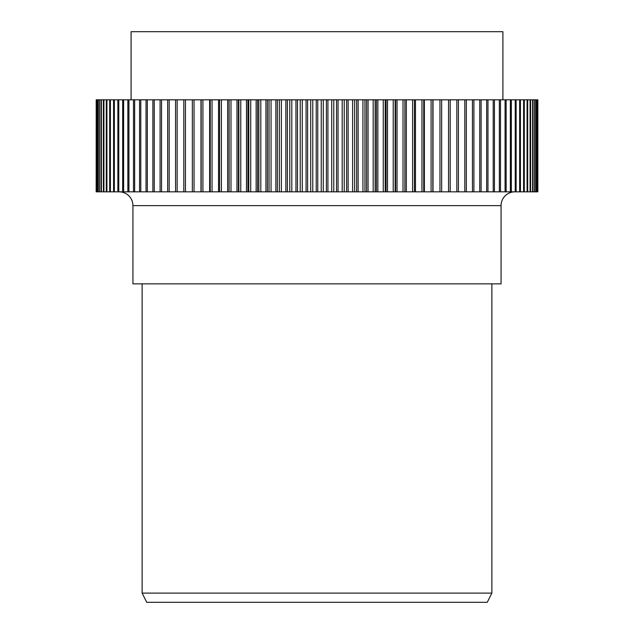 <?xml version="1.0" encoding="UTF-8"?>
<svg xmlns="http://www.w3.org/2000/svg" width="634" height="634" viewBox="0 0 634 634"><rect width="100%" height="100%" fill="white"/><g stroke="black" fill="none" stroke-linecap="round" stroke-linejoin="round"><path stroke-width="0.95" d="M142.135 593.099L146.739 602.3L487.261 602.3L491.865 593.099L142.135 593.099L491.865 593.099L491.865 283.866L491.865 593.099L487.261 602.3L146.739 602.3L142.135 593.099L142.135 283.866L142.135 593.099M119.129 191.833A13.805 13.805 0 0 1 132.934 205.638L132.934 283.866L501.066 283.866L501.066 205.638A13.805 13.805 0 0 1 514.871 191.833A13.805 13.805 0 0 0 501.066 205.638L132.934 205.638A13.805 13.805 0 0 0 119.129 191.833M502.905 99.807L502.905 31.7L131.095 31.7L131.095 99.807L131.095 31.7L502.905 31.7L502.905 99.807M96.21 191.833L96.21 99.807L96.162 191.833L96.21 99.807L96.162 191.833L96.764 191.833L96.764 99.807L96.614 191.833L97.81 191.833L97.81 99.807L97.565 191.833L99.356 191.833L99.356 99.807L99.015 191.833L101.392 191.833L101.392 99.807L100.957 99.807L100.957 191.833L103.913 191.833L103.913 99.807L103.39 99.807L103.39 191.833L106.924 191.833L106.924 99.807L106.298 99.807L106.298 191.833L110.411 191.833L110.411 99.807L109.69 99.807L109.69 191.833L114.358 191.833L114.358 99.807L113.557 99.807L113.557 191.833L118.772 191.833L118.772 99.807L117.876 99.807L117.876 191.833L123.63 191.833L123.63 99.807L122.655 99.807L122.655 191.833L128.932 191.833L128.932 99.807L127.87 99.807L127.87 191.833L134.654 191.833L134.654 99.807L133.505 99.807L133.505 191.833L140.796 191.833L140.796 99.807L139.567 99.807L139.567 191.833L147.334 191.833L147.334 99.807L146.026 99.807L146.026 191.833L154.252 191.833L154.252 99.807L152.873 99.807L152.873 191.833L161.543 191.833L161.543 99.807L160.093 99.807L160.093 191.833L169.183 191.833L169.183 99.807L167.669 99.807L167.669 191.833L177.163 191.833L177.163 99.807L175.578 99.807L175.578 191.833L185.453 191.833L185.453 99.807L183.812 99.807L183.812 191.833L194.044 191.833L194.044 99.807L192.348 99.807L192.348 191.833L202.92 191.833L202.92 99.807L201.168 99.807L201.168 191.833L212.041 191.833L212.041 99.807L210.25 99.807L210.25 191.833L221.409 191.833L221.409 99.807L219.57 99.807L219.57 191.833L230.99 191.833L230.99 99.807L229.112 99.807L229.112 191.833L240.769 191.833L240.769 99.807L238.852 99.807L238.852 191.833L250.723 191.833L250.723 99.807L248.774 99.807L248.774 191.833L260.82 191.833L260.82 99.807L258.846 99.807L258.846 191.833L271.051 191.833L271.051 99.807L269.046 99.807L269.046 191.833L281.385 191.833L281.385 99.807L279.364 99.807L279.364 191.833L291.798 191.833L291.798 99.807L289.762 99.807L289.762 191.833L302.267 191.833L302.267 99.807L300.223 99.807L300.223 191.833L312.768 191.833L312.768 99.807L310.723 99.807L310.723 191.833L333.777 191.833L333.777 99.807L331.733 99.807L331.733 191.833L344.238 191.833L344.238 99.807L342.202 99.807L342.202 191.833L354.636 191.833L354.636 99.807L352.615 99.807L352.615 191.833L364.954 191.833L364.954 99.807L362.949 99.807L362.949 191.833L375.154 191.833L375.154 99.807L373.18 99.807L373.18 191.833L385.226 191.833L385.226 99.807L383.277 99.807L383.277 191.833L395.148 191.833L395.148 99.807L393.231 99.807L393.231 191.833L404.888 191.833L404.888 99.807L403.01 99.807L403.01 191.833L414.43 191.833L414.43 99.807L412.591 99.807L412.591 191.833L423.75 191.833L423.75 99.807L421.959 99.807L421.959 191.833L432.832 191.833L432.832 99.807L431.08 99.807L431.08 191.833L441.652 191.833L441.652 99.807L439.956 99.807L439.956 191.833L450.188 191.833L450.188 99.807L448.547 99.807L448.547 191.833L458.422 191.833L458.422 99.807L456.837 99.807L456.837 191.833L466.331 191.833L466.331 99.807L464.817 99.807L464.817 191.833L473.907 191.833L473.907 99.807L472.457 99.807L472.457 191.833L481.127 191.833L481.127 99.807L479.748 99.807L479.748 191.833L487.974 191.833L487.974 99.807L486.666 99.807L486.666 191.833L494.433 191.833L494.433 99.807L493.204 99.807L493.204 191.833L500.495 191.833L500.495 99.807L499.346 99.807L499.346 191.833L506.13 191.833L506.13 99.807L505.068 99.807L505.068 191.833L511.345 191.833L511.345 99.807L510.37 99.807L510.37 191.833L516.124 191.833L516.124 99.807L515.228 99.807L515.228 191.833L520.443 191.833L520.443 99.807L519.642 99.807L519.642 191.833L524.31 191.833L524.31 99.807L523.589 99.807L523.589 191.833L527.702 191.833L527.702 99.807L527.076 99.807L527.076 191.833L530.61 191.833L530.61 99.807L530.087 99.807L530.087 191.833L533.043 191.833L533.043 99.807L532.608 99.807L532.608 191.833L534.985 191.833L534.985 99.807L534.644 191.833L536.435 191.833L536.435 99.807L536.19 191.833L537.386 191.833L537.386 99.807L537.236 191.833L537.838 191.833L537.838 99.807L537.79 191.833M132.934 283.866L501.066 283.866L501.066 205.638L132.934 205.638L132.934 283.866M537.386 191.833L537.386 99.807L321.232 99.807L321.232 191.833L323.277 191.833L323.277 99.807L96.21 99.807M317.769 191.833L316.231 191.833L316.231 99.807L317.769 99.807L317.769 191.833L317.769 99.807L321.232 99.807L321.232 191.833L317.769 191.833M316.231 191.833L312.768 191.833L312.768 99.807L316.231 99.807L316.231 191.833M310.723 191.833L307.609 191.833L307.609 99.807L310.723 99.807L310.723 191.833M307.609 191.833L306.079 191.833L306.079 99.807L307.609 99.807L307.609 191.833M306.079 191.833L302.267 191.833L302.267 99.807L306.079 99.807L306.079 191.833M537.386 99.807L537.79 99.807M537.236 191.833L536.435 191.833L536.435 99.807L537.236 99.807L537.236 191.833M536.19 191.833L534.985 191.833L534.985 99.807L536.19 99.807L536.19 191.833M534.644 191.833L533.043 191.833L533.043 99.807L534.644 99.807L534.644 191.833M532.608 191.833L530.61 191.833L530.61 99.807L532.608 99.807L532.608 191.833M530.087 191.833L527.702 191.833L527.702 99.807L530.087 99.807L530.087 191.833M527.076 191.833L524.31 191.833L524.31 99.807L527.076 99.807L527.076 191.833M523.589 191.833L520.443 191.833L520.443 99.807L523.589 99.807L523.589 191.833M516.124 191.833L516.124 99.807L519.642 99.807L519.642 191.833M515.228 191.833L511.345 191.833L511.345 99.807L515.228 99.807L515.228 191.833M510.37 191.833L506.13 191.833L506.13 99.807L510.37 99.807L510.37 191.833M493.204 191.833L487.974 191.833L487.974 99.807L493.204 99.807L493.204 191.833M486.666 191.833L481.127 191.833L481.127 99.807L486.666 99.807L486.666 191.833M499.346 191.833L494.433 191.833L494.433 99.807L499.346 99.807L499.346 191.833M505.068 191.833L500.495 191.833L500.495 99.807L505.068 99.807L505.068 191.833M421.959 191.833L415.468 191.833L415.468 99.807L421.959 99.807L421.959 191.833M415.468 191.833L414.43 191.833L414.43 99.807L415.468 99.807L415.468 191.833M431.08 191.833L424.368 191.833L424.368 99.807L431.08 99.807L431.08 191.833M424.368 191.833L423.75 191.833L423.75 99.807L424.368 99.807L424.368 191.833M439.956 191.833L433.022 191.833L433.022 99.807L439.956 99.807L439.956 191.833M432.832 191.833L432.832 99.807L433.022 191.833M448.547 191.833L441.652 191.833L441.652 99.807L448.547 99.807L448.547 191.833M472.457 191.833L466.331 191.833L466.331 99.807L472.457 99.807L472.457 191.833M479.748 191.833L473.907 191.833L473.907 99.807L479.748 99.807L479.748 191.833M456.837 191.833L450.188 191.833L450.188 99.807L456.837 99.807L456.837 191.833M464.817 191.833L458.422 191.833L458.422 99.807L464.817 99.807L464.817 191.833M412.591 191.833L406.346 191.833L406.346 99.807L412.591 99.807L412.591 191.833M406.346 191.833L404.952 191.833L404.952 99.807L406.346 99.807L406.346 191.833M404.952 191.833L404.888 99.807L404.952 191.833M403.01 191.833L397.027 191.833L397.027 99.807L403.01 99.807L403.01 191.833M397.027 191.833L395.6 191.833L395.6 99.807L397.027 99.807L397.027 191.833M395.6 191.833L395.148 191.833L395.148 99.807L395.6 99.807L395.6 191.833M393.231 191.833L387.525 191.833L387.525 99.807L393.231 99.807L393.231 191.833M387.525 191.833L386.074 191.833L386.074 99.807L387.525 99.807L387.525 191.833M386.074 191.833L385.226 191.833L385.226 99.807L386.074 99.807L386.074 191.833M383.277 191.833L377.856 191.833L377.856 99.807L383.277 99.807L383.277 191.833M377.856 191.833L376.39 191.833L376.39 99.807L377.856 99.807L377.856 191.833M376.39 191.833L375.154 191.833L375.154 99.807L376.39 99.807L376.39 191.833M373.18 191.833L368.061 191.833L368.061 99.807L373.18 99.807L373.18 191.833M368.061 191.833L366.563 191.833L366.563 99.807L368.061 99.807L368.061 191.833M366.563 191.833L364.954 191.833L364.954 99.807L366.563 99.807L366.563 191.833M362.949 191.833L358.139 191.833L358.139 99.807L362.949 99.807L362.949 191.833M358.139 191.833L356.633 191.833L356.633 99.807L358.139 99.807L358.139 191.833M356.633 191.833L354.636 191.833L354.636 99.807L356.633 99.807L356.633 191.833M352.615 191.833L348.129 191.833L348.129 99.807L352.615 99.807L352.615 191.833M348.129 191.833L346.608 191.833L346.608 99.807L348.129 99.807L348.129 191.833M346.608 191.833L344.238 191.833L344.238 99.807L346.608 99.807L346.608 191.833M342.202 191.833L338.049 191.833L338.049 99.807L342.202 99.807L342.202 191.833M338.049 191.833L336.519 191.833L336.519 99.807L338.049 99.807L338.049 191.833M336.519 191.833L333.777 191.833L333.777 99.807L336.519 99.807L336.519 191.833M331.733 191.833L327.921 191.833L327.921 99.807L331.733 99.807L331.733 191.833M327.921 191.833L326.391 191.833L326.391 99.807L327.921 99.807L327.921 191.833M326.391 191.833L323.277 191.833L323.277 99.807L326.391 99.807L326.391 191.833M300.223 191.833L297.481 191.833L297.481 99.807L300.223 99.807L300.223 191.833M297.481 191.833L295.951 191.833L295.951 99.807L297.481 99.807L297.481 191.833M295.951 191.833L291.798 191.833L291.798 99.807L295.951 99.807L295.951 191.833M289.762 191.833L287.392 191.833L287.392 99.807L289.762 99.807L289.762 191.833M287.392 191.833L285.871 191.833L285.871 99.807L287.392 99.807L287.392 191.833M285.871 191.833L281.385 191.833L281.385 99.807L285.871 99.807L285.871 191.833M279.364 191.833L277.367 191.833L277.367 99.807L279.364 99.807L279.364 191.833M277.367 191.833L275.861 191.833L275.861 99.807L277.367 99.807L277.367 191.833M275.861 191.833L271.051 191.833L271.051 99.807L275.861 99.807L275.861 191.833M269.046 191.833L267.437 191.833L267.437 99.807L269.046 99.807L269.046 191.833M267.437 191.833L265.939 191.833L265.939 99.807L267.437 99.807L267.437 191.833M265.939 191.833L260.82 191.833L260.82 99.807L265.939 99.807L265.939 191.833M258.846 191.833L257.61 191.833L257.61 99.807L258.846 99.807L258.846 191.833M257.61 191.833L256.144 191.833L256.144 99.807L257.61 99.807L257.61 191.833M256.144 191.833L250.723 191.833L250.723 99.807L256.144 99.807L256.144 191.833M248.774 191.833L247.926 191.833L247.926 99.807L248.774 99.807L248.774 191.833M247.926 191.833L246.475 191.833L246.475 99.807L247.926 99.807L247.926 191.833M246.475 191.833L240.769 191.833L240.769 99.807L246.475 99.807L246.475 191.833M238.852 191.833L238.4 191.833L238.4 99.807L238.852 99.807L238.852 191.833M238.4 191.833L236.973 191.833L236.973 99.807L238.4 99.807L238.4 191.833M236.973 191.833L230.99 191.833L230.99 99.807L236.973 99.807L236.973 191.833M229.112 191.833L229.048 99.807L229.112 191.833M229.048 191.833L227.654 191.833L227.654 99.807L229.048 99.807L229.048 191.833M227.654 191.833L221.409 191.833L221.409 99.807L227.654 99.807L227.654 191.833M175.578 99.807L175.578 191.833L169.183 191.833L169.183 99.807L175.578 99.807M183.812 99.807L183.812 191.833L177.163 191.833L177.163 99.807L183.812 99.807M160.093 99.807L160.093 191.833L154.252 191.833L154.252 99.807L160.093 99.807M167.669 99.807L167.669 191.833L161.543 191.833L161.543 99.807L167.669 99.807M192.348 99.807L192.348 191.833L185.453 191.833L185.453 99.807L192.348 99.807M201.168 99.807L201.168 191.833L200.978 99.807L200.978 191.833L194.044 191.833L194.044 99.807L200.978 99.807M210.25 99.807L210.25 191.833L209.632 191.833L209.632 99.807L210.25 99.807M209.632 191.833L202.92 191.833L202.92 99.807L209.632 99.807L209.632 191.833M219.57 99.807L219.57 191.833L218.532 191.833L218.532 99.807L219.57 99.807M218.532 191.833L212.041 191.833L212.041 99.807L218.532 99.807L218.532 191.833M133.505 99.807L133.505 191.833L128.932 191.833L128.932 99.807L133.505 99.807M139.567 99.807L139.567 191.833L134.654 191.833L134.654 99.807L139.567 99.807M152.873 99.807L152.873 191.833L147.334 191.833L147.334 99.807L152.873 99.807M146.026 99.807L146.026 191.833L140.796 191.833L140.796 99.807L146.026 99.807M127.87 99.807L127.87 191.833L123.63 191.833L123.63 99.807L127.87 99.807M122.655 99.807L122.655 191.833L118.772 191.833L118.772 99.807L122.655 99.807M117.876 99.807L117.876 191.833L114.358 191.833L114.358 99.807M113.557 99.807L113.557 191.833L110.411 191.833L110.411 99.807L113.557 99.807M109.69 99.807L109.69 191.833L106.924 191.833L106.924 99.807L109.69 99.807M106.298 99.807L106.298 191.833L103.913 191.833L103.913 99.807L106.298 99.807M103.39 99.807L103.39 191.833L101.392 191.833L101.392 99.807L103.39 99.807M100.957 99.807L100.957 191.833L99.356 191.833L99.356 99.807L100.957 99.807M99.015 99.807L99.015 191.833L97.81 191.833L97.81 99.807L99.015 99.807M97.565 99.807L97.565 191.833L96.764 191.833L96.764 99.807L97.565 99.807M96.614 99.807L96.614 191.833"/></g></svg>
